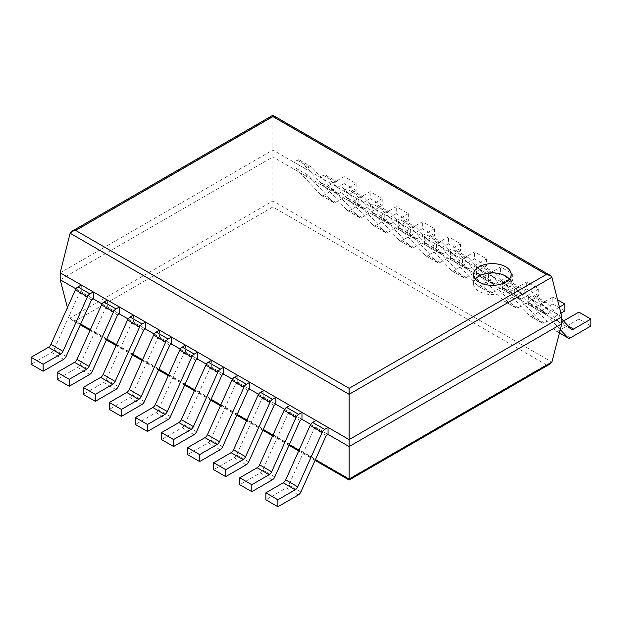 <?xml version="1.0" encoding="UTF-8"?>
<svg xmlns="http://www.w3.org/2000/svg" width="622" height="622" viewBox="0 0 622 622"><rect width="100%" height="100%" fill="white"/><g stroke="black" fill="none" stroke-linecap="round" stroke-linejoin="round"><path stroke-width="0.47" stroke-dasharray="3.11 2.33" d="M561.806 323.774L272.879 156.962L272.879 206.955L546.334 364.826L349.121 478.691L349.121 480.028M561.806 316.823L272.879 150.011L272.879 156.962L60.194 279.752M67.417 307.657L70.115 318.044L71.693 319.863L75.666 320.812L349.121 478.691M550.307 363.878L546.334 364.826M272.879 115.264L272.879 150.011L60.194 272.801M75.954 288.857L93.3 298.871L81.264 291.92L81.264 284.969M102.039 303.909L119.385 313.931L107.342 306.98L107.342 300.029M128.124 318.969L145.47 328.984L133.427 322.04L133.427 315.09M154.202 334.03L171.555 344.044L159.512 337.093L159.512 330.142M180.287 349.09L197.633 359.104L185.597 352.153L185.597 345.202M206.372 364.15L223.718 374.164L211.682 367.213L211.682 360.262M232.457 379.21L249.803 389.224L237.767 382.273L237.767 375.323M258.542 394.27L275.888 404.284L263.845 397.334L263.845 390.383M284.627 409.33L301.973 419.345L289.93 412.394L289.93 405.443M310.705 424.391L328.058 434.405L316.015 427.454L316.015 420.503M475.387 279.107A18.8 10.854 0 0 0 473.583 283.741A18.8 10.854 0 0 0 479.088 291.415A18.8 10.854 0 0 0 499.575 293.771A18.8 10.854 0 0 0 511.183 283.741A18.8 10.854 0 0 0 509.379 279.107M563.54 320.968L561.495 322.149A4.253 2.457 -60 0 1 559.365 322.359A4.253 2.457 -60 0 1 559.022 322.095L534.531 295.823A4.253 2.457 120 0 0 534.189 295.559A4.253 2.457 120 0 0 532.067 295.769L528.7 297.713L540.736 304.663L544.102 302.72A4.253 2.457 120 0 1 546.233 302.51A4.253 2.457 120 0 1 546.567 302.774L561.806 319.117M560.298 329.613L542.539 310.572L540.736 311.614L540.736 304.663M590.9 326.021L578.864 319.07L578.864 312.12M578.864 319.07L558.354 330.912A4.253 2.457 -60 0 1 556.231 331.122A4.253 2.457 -60 0 1 555.889 330.85L530.496 303.622L528.7 304.663L528.7 297.713M530.496 303.622L542.539 310.572M528.7 304.663L540.736 311.614M316.015 427.454L314.219 428.488L288.826 485.043A4.253 2.457 120 0 1 286.361 487.951L265.858 499.785M314.219 428.488L326.255 435.439M559.38 307.151L547.446 314.04A4.253 2.457 -60 0 1 545.315 314.25A4.253 2.457 -60 0 1 544.981 313.986L520.482 287.714A4.253 2.457 120 0 0 520.147 287.45A4.253 2.457 120 0 0 518.017 287.659L514.658 289.603L514.658 296.554L516.454 295.512L541.848 322.74A4.253 2.457 -60 0 0 542.182 323.012A4.253 2.457 -60 0 0 544.312 322.802L560.904 313.224M564.815 310.961L552.779 304.01L552.779 297.059L557.537 299.812M552.779 297.059L535.41 307.089A4.253 2.457 -60 0 1 533.279 307.299A4.253 2.457 -60 0 1 532.945 307.035L508.446 280.771A4.253 2.457 120 0 0 508.112 280.499A4.253 2.457 120 0 0 505.981 280.709L502.615 282.652L514.658 289.603M552.779 304.01L532.276 315.852A4.253 2.457 -60 0 1 530.146 316.062A4.253 2.457 -60 0 1 529.804 315.789L504.411 288.561L502.615 289.603L502.615 282.652M504.411 288.561L516.454 295.512M502.615 289.603L514.658 296.554M289.93 412.394L288.134 413.428L262.741 469.983A4.253 2.457 120 0 1 260.276 472.891L239.773 484.725M288.134 413.428L300.177 420.379M538.73 288.95L521.36 298.98A4.253 2.457 -60 0 1 519.238 299.19A4.253 2.457 -60 0 1 518.896 298.925L494.404 272.661A4.253 2.457 120 0 0 494.062 272.389A4.253 2.457 120 0 0 491.932 272.599L488.573 274.543L488.573 281.494L490.369 280.452L515.762 307.68A4.253 2.457 -60 0 0 516.097 307.952A4.253 2.457 -60 0 0 518.227 307.742L538.73 295.901L538.73 288.95L526.694 282.007L509.325 292.029A4.253 2.457 -60 0 1 507.194 292.239A4.253 2.457 -60 0 1 506.86 291.975L482.361 265.711A4.253 2.457 120 0 0 482.027 265.438A4.253 2.457 120 0 0 479.896 265.648L476.53 267.592L488.573 274.543M538.73 295.901L526.694 288.95L526.694 282.007M526.694 288.95L506.191 300.791A4.253 2.457 -60 0 1 504.061 301.001A4.253 2.457 -60 0 1 503.727 300.729L478.326 273.501L476.53 274.543L476.53 267.592M478.326 273.501L490.369 280.452M476.53 274.543L488.573 281.494M263.845 397.334L262.049 398.368L236.655 454.923A4.253 2.457 120 0 1 234.191 457.831L213.688 469.664M262.049 398.368L274.092 405.319M512.645 273.898L495.275 283.92A4.253 2.457 -60 0 1 493.153 284.137A4.253 2.457 -60 0 1 492.811 283.865L468.319 257.601A4.253 2.457 120 0 0 467.977 257.329A4.253 2.457 120 0 0 465.855 257.539L462.488 259.483L462.488 266.434L464.284 265.392L489.677 292.628A4.253 2.457 -60 0 0 490.019 292.892A4.253 2.457 -60 0 0 492.142 292.682L512.645 280.849L512.645 273.898L500.609 266.947L483.24 276.969A4.253 2.457 -60 0 1 481.109 277.187A4.253 2.457 -60 0 1 480.775 276.914L456.276 250.65A4.253 2.457 120 0 0 455.942 250.378A4.253 2.457 120 0 0 453.811 250.588L450.445 252.532L462.488 259.483M512.645 280.849L500.609 273.898L500.609 266.947M500.609 273.898L480.106 285.731A4.253 2.457 -60 0 1 477.976 285.941A4.253 2.457 -60 0 1 477.642 285.677L452.248 258.441L450.445 259.483L450.445 252.532M452.248 258.441L464.284 265.392M450.445 259.483L462.488 266.434M237.767 382.273L235.963 383.315L210.57 439.863A4.253 2.457 120 0 1 208.106 442.771L187.603 454.604M235.963 383.315L248.007 390.266M486.567 258.838L469.198 268.867A4.253 2.457 -60 0 1 467.068 269.077A4.253 2.457 -60 0 1 466.725 268.805L442.234 242.541A4.253 2.457 120 0 0 441.892 242.269A4.253 2.457 120 0 0 439.77 242.479L436.403 244.423L436.403 251.374L438.199 250.339L463.592 277.567A4.253 2.457 -60 0 0 463.934 277.832A4.253 2.457 -60 0 0 466.057 277.622L486.567 265.788L486.567 258.838L474.524 251.887L457.154 261.916A4.253 2.457 -60 0 1 455.024 262.126A4.253 2.457 -60 0 1 454.69 261.854L430.191 235.59A4.253 2.457 120 0 0 429.856 235.318A4.253 2.457 120 0 0 427.726 235.528L424.367 237.472L436.403 244.423M486.567 265.788L474.524 258.838L474.524 251.887M474.524 258.838L454.021 270.671A4.253 2.457 -60 0 1 451.891 270.881A4.253 2.457 -60 0 1 451.556 270.617L426.163 243.389L424.367 244.423L424.367 237.472M426.163 243.389L438.199 250.339M424.367 244.423L436.403 251.374M211.682 367.213L209.886 368.255L184.485 424.803A4.253 2.457 120 0 1 182.021 427.711L161.518 439.544M209.886 368.255L221.922 375.206M460.482 243.777L443.113 253.807A4.253 2.457 -60 0 1 440.982 254.017A4.253 2.457 -60 0 1 440.648 253.745L416.149 227.481A4.253 2.457 120 0 0 415.815 227.209A4.253 2.457 120 0 0 413.684 227.419L410.318 229.362L410.318 236.313L412.114 235.279L437.515 262.507A4.253 2.457 -60 0 0 437.849 262.772A4.253 2.457 -60 0 0 439.979 262.562L460.482 250.728L460.482 243.777L448.439 236.827L431.069 246.856A4.253 2.457 -60 0 1 428.947 247.066A4.253 2.457 -60 0 1 428.605 246.794L404.113 220.53A4.253 2.457 120 0 0 403.771 220.258A4.253 2.457 120 0 0 401.649 220.468L398.282 222.412L410.318 229.362M460.482 250.728L448.439 243.777L448.439 236.827M448.439 243.777L427.936 255.611A4.253 2.457 -60 0 1 425.813 255.821A4.253 2.457 -60 0 1 425.471 255.556L400.078 228.328L398.282 229.362L398.282 222.412M400.078 228.328L412.114 235.279M398.282 229.362L410.318 236.313M185.597 352.153L183.801 353.195L158.408 409.743A4.253 2.457 120 0 1 155.943 412.65L135.433 424.492M183.801 353.195L195.837 360.146M434.397 228.717L417.028 238.747A4.253 2.457 -60 0 1 414.897 238.957A4.253 2.457 -60 0 1 414.563 238.685L390.064 212.421A4.253 2.457 120 0 0 389.73 212.149A4.253 2.457 120 0 0 387.599 212.359L384.233 214.302L384.233 221.253L386.037 220.219L411.43 247.447A4.253 2.457 -60 0 0 411.764 247.719A4.253 2.457 -60 0 0 413.894 247.502L434.397 235.668L434.397 228.717L422.361 221.766L404.992 231.796A4.253 2.457 -60 0 1 402.862 232.006A4.253 2.457 -60 0 1 402.52 231.734L378.028 205.47A4.253 2.457 120 0 0 377.686 205.198A4.253 2.457 120 0 0 375.564 205.408L372.197 207.351L384.233 214.302M434.397 235.668L422.361 228.717L422.361 221.766M422.361 228.717L401.851 240.551A4.253 2.457 -60 0 1 399.728 240.768A4.253 2.457 -60 0 1 399.386 240.496L373.993 213.268L372.197 214.302L372.197 207.351M373.993 213.268L386.037 220.219M372.197 214.302L384.233 221.253M159.512 337.093L157.716 338.135L132.323 394.682A4.253 2.457 120 0 1 129.858 397.59L109.355 409.432M157.716 338.135L169.752 345.086M408.312 213.657L390.943 223.687A4.253 2.457 -60 0 1 388.812 223.897A4.253 2.457 -60 0 1 388.478 223.625L363.979 197.361A4.253 2.457 120 0 0 363.645 197.088A4.253 2.457 120 0 0 361.514 197.306L358.155 199.242L358.155 206.193L359.951 205.159L385.345 232.387A4.253 2.457 -60 0 0 385.679 232.659A4.253 2.457 -60 0 0 387.809 232.449L408.312 220.608L408.312 213.657L396.276 206.706L378.907 216.736A4.253 2.457 -60 0 1 376.776 216.946A4.253 2.457 -60 0 1 376.442 216.674L351.943 190.41A4.253 2.457 120 0 0 351.609 190.138A4.253 2.457 120 0 0 349.478 190.355L346.112 192.291L358.155 199.242M408.312 220.608L396.276 213.657L396.276 206.706M396.276 213.657L375.774 225.498A4.253 2.457 -60 0 1 373.643 225.708A4.253 2.457 -60 0 1 373.301 225.436L347.908 198.208L346.112 199.242L346.112 192.291M347.908 198.208L359.951 205.159M346.112 199.242L358.155 206.193M133.427 322.04L131.631 323.075L106.238 379.622A4.253 2.457 120 0 1 103.773 382.53L83.27 394.371M131.631 323.075L143.674 330.025M382.227 198.597L364.857 208.627A4.253 2.457 -60 0 1 362.727 208.837A4.253 2.457 -60 0 1 362.393 208.564L337.894 182.3A4.253 2.457 120 0 0 337.559 182.036A4.253 2.457 120 0 0 335.429 182.246L332.07 184.182L332.07 191.133L333.866 190.099L359.259 217.327A4.253 2.457 -60 0 0 359.594 217.599A4.253 2.457 -60 0 0 361.724 217.389L382.227 205.548L382.227 198.597L370.191 191.646L352.822 201.676A4.253 2.457 -60 0 1 350.691 201.886A4.253 2.457 -60 0 1 350.357 201.614L325.858 175.35A4.253 2.457 120 0 0 325.524 175.085A4.253 2.457 120 0 0 323.393 175.295L320.027 177.231L332.07 184.182M382.227 205.548L370.191 198.597L370.191 191.646M370.191 198.597L349.688 210.438A4.253 2.457 -60 0 1 347.558 210.648A4.253 2.457 -60 0 1 347.224 210.376L321.823 183.148L320.027 184.182L320.027 177.231M321.823 183.148L333.866 190.099M320.027 184.182L332.07 191.133M107.342 306.98L105.546 308.014L80.152 364.57A4.253 2.457 120 0 1 77.688 367.47L57.185 379.311M105.546 308.014L117.589 314.965M356.142 183.537L338.772 193.566A4.253 2.457 -60 0 1 336.65 193.776A4.253 2.457 -60 0 1 336.308 193.504L311.816 167.24A4.253 2.457 120 0 0 311.474 166.976A4.253 2.457 120 0 0 309.352 167.186L305.985 169.13L305.985 176.08L307.781 175.039L333.174 202.267A4.253 2.457 -60 0 0 333.516 202.539A4.253 2.457 -60 0 0 335.639 202.329L356.142 190.487L356.142 183.537L344.106 176.586L326.737 186.616A4.253 2.457 -60 0 1 324.606 186.825A4.253 2.457 -60 0 1 324.272 186.561L299.773 160.289A4.253 2.457 120 0 0 299.439 160.025A4.253 2.457 120 0 0 297.308 160.235L293.942 162.179L305.985 169.13M356.142 190.487L344.106 183.537L344.106 176.586M344.106 183.537L323.603 195.378A4.253 2.457 -60 0 1 321.473 195.588A4.253 2.457 -60 0 1 321.139 195.316L295.745 168.088L293.942 169.13L293.942 162.179M295.745 168.088L307.781 175.039M293.942 169.13L305.985 176.08M81.264 291.92L79.46 292.954L54.067 349.51A4.253 2.457 120 0 1 51.603 352.41L31.1 364.251M79.46 292.954L91.504 299.905M80.627 324.116L70.115 318.044L272.879 200.984L551.885 362.066M272.879 206.955L75.666 320.812M90.353 329.73L106.712 339.177M116.438 344.79L132.797 354.237M142.524 359.85L158.882 369.297M168.601 374.91L184.967 384.357M194.686 389.971L211.052 399.417M220.771 405.031L237.13 414.477M246.856 420.091L263.215 429.538M272.941 435.151L289.3 444.598M299.026 450.211L315.385 459.65M70.13 233.234L272.879 116.174L551.869 277.249M561.495 322.149L568.306 326.083M559.022 322.095L571.066 329.046M558.354 330.912L570.397 337.863M555.889 330.85L559.442 332.902M534.531 295.823L546.567 302.774M532.067 295.769L544.102 302.72M286.361 487.951L298.397 494.894M288.826 485.043L300.861 491.994M535.41 307.089L547.446 314.04M532.945 307.035L544.981 313.986M532.276 315.852L544.312 322.802M529.804 315.789L541.848 322.74M508.446 280.771L520.482 287.714M505.981 280.709L518.017 287.659M260.276 472.891L272.312 479.842M262.741 469.983L274.776 476.934M509.325 292.029L521.36 298.98M506.86 291.975L518.896 298.925M506.191 300.791L518.227 307.742M503.727 300.729L515.762 307.68M482.361 265.711L494.404 272.661M479.896 265.648L491.932 272.599M234.191 457.831L246.226 464.782M236.655 454.923L248.699 461.874M483.24 276.969L495.275 283.92M480.775 276.914L492.811 283.865M480.106 285.731L492.142 292.682M477.642 285.677L489.677 292.628M456.276 250.65L468.319 257.601M453.811 250.588L465.855 257.539M208.106 442.771L220.149 449.722M210.57 439.863L222.614 446.814M457.154 261.916L469.198 268.867M454.69 261.854L466.725 268.805M454.021 270.671L466.057 277.622M451.556 270.617L463.592 277.567M430.191 235.59L442.234 242.541M427.726 235.528L439.77 242.479M182.021 427.711L194.064 434.661M184.485 424.803L196.529 431.754M431.069 246.856L443.113 253.807M428.605 246.794L440.648 253.745M427.936 255.611L439.979 262.562M425.471 255.556L437.515 262.507M404.113 220.53L416.149 227.481M401.649 220.468L413.684 227.419M155.943 412.65L167.979 419.601M158.408 409.743L170.444 416.693M404.992 231.796L417.028 238.747M402.52 231.734L414.563 238.685M401.851 240.551L413.894 247.502M399.386 240.496L411.43 247.447M378.028 205.47L390.064 212.421M375.564 205.408L387.599 212.359M129.858 397.59L141.894 404.541M132.323 394.682L144.358 401.633M378.907 216.736L390.943 223.687M376.442 216.674L388.478 223.625M375.774 225.498L387.809 232.449M373.301 225.436L385.345 232.387M351.943 190.41L363.979 197.361M349.478 190.355L361.514 197.306M103.773 382.53L115.809 389.481M106.238 379.622L118.273 386.573M352.822 201.676L364.857 208.627M350.357 201.614L362.393 208.564M349.688 210.438L361.724 217.389M347.224 210.376L359.259 217.327M325.858 175.35L337.894 182.3M323.393 175.295L335.429 182.246M77.688 367.47L89.724 374.421M80.152 364.57L92.196 371.521M326.737 186.616L338.772 193.566M324.272 186.561L336.308 193.504M323.603 195.378L335.639 202.329M321.139 195.316L333.174 202.267M299.773 160.289L311.816 167.24M297.308 160.235L309.352 167.186M51.603 352.41L63.646 359.361M54.067 349.51L66.111 356.46M71.693 319.863L80.308 324.832M90.034 330.445L106.393 339.892M116.12 345.505L132.478 354.952M142.197 360.566L158.563 370.012M168.282 375.626L184.648 385.072M194.367 390.686L210.726 400.133M220.452 405.746L236.811 415.193M246.537 420.806L262.896 430.245M272.623 435.859L288.981 445.305M298.7 450.919L315.066 460.366M511.183 283.741L511.183 274.473M473.583 283.741L473.583 274.473M559.365 322.359L571.4 329.31M556.231 331.122L559.427 332.964M534.189 295.559L546.233 302.51M533.279 307.299L545.315 314.25M530.146 316.062L542.182 323.012M508.112 280.499L520.147 287.45M507.194 292.239L519.238 299.19M504.061 301.001L516.097 307.952M482.027 265.438L494.062 272.389M481.109 277.187L493.153 284.137M477.976 285.941L490.019 292.892M455.942 250.378L467.977 257.329M455.024 262.126L467.068 269.077M451.891 270.881L463.934 277.832M429.856 235.318L441.892 242.269M428.947 247.066L440.982 254.017M425.813 255.821L437.849 262.772M403.771 220.258L415.815 227.209M402.862 232.006L414.897 238.957M399.728 240.768L411.764 247.719M377.686 205.198L389.73 212.149M376.776 216.946L388.812 223.897M373.643 225.708L385.679 232.659M351.609 190.138L363.645 197.088M350.691 201.886L362.727 208.837M347.558 210.648L359.594 217.599M325.524 175.085L337.559 182.036M324.606 186.825L336.65 193.776M321.473 195.588L333.516 202.539M299.439 160.025L311.474 166.976"/><path stroke-width="0.93" d="M551.869 277.249L561.806 316.823L561.806 323.774L551.885 362.066L550.307 363.878L349.121 480.028L349.121 388.315L75.69 230.451L71.717 231.4L70.13 233.234L349.121 394.309L551.869 277.249L550.283 275.422L546.31 274.473L349.121 388.315M561.806 316.823L349.121 439.614L60.194 272.801L60.194 279.752L67.417 307.657M561.806 323.774L349.121 446.565L328.058 434.405L326.255 435.439L300.861 491.994A4.253 2.457 120 0 1 298.397 494.894L277.894 506.736L277.894 499.785L295.263 489.755A4.253 2.457 120 0 0 297.728 486.847L322.227 432.298A4.253 2.457 -60 0 1 324.692 429.398L328.058 427.454L328.058 434.405M60.194 279.752L75.954 288.857M93.3 298.871L93.3 291.92L81.264 284.969L77.898 286.913A4.253 2.457 -60 0 0 75.433 289.813L50.934 344.363A4.253 2.457 120 0 1 48.469 347.27L31.1 357.3L31.1 364.251L43.136 371.202L63.646 359.361A4.253 2.457 120 0 0 66.111 356.46L91.504 299.905L93.3 298.871L102.039 303.909M119.385 313.931L119.385 306.98L107.342 300.029L103.983 301.965A4.253 2.457 -60 0 0 101.518 304.873L77.019 359.423A4.253 2.457 120 0 1 74.554 362.331L57.185 372.36L57.185 379.311L69.221 386.262L89.724 374.421A4.253 2.457 120 0 0 92.196 371.521L117.589 314.965L119.385 313.931L128.124 318.969M145.47 328.984L145.47 322.04L133.427 315.09L130.068 317.026A4.253 2.457 -60 0 0 127.596 319.933L103.104 374.483A4.253 2.457 120 0 1 100.64 377.391L83.27 387.42L83.27 394.371L95.306 401.322L115.809 389.481A4.253 2.457 120 0 0 118.273 386.573L143.674 330.025L145.47 328.984L154.202 334.03M171.555 344.044L171.555 337.093L159.512 330.142L156.145 332.086A4.253 2.457 -60 0 0 153.681 334.994L129.189 389.543A4.253 2.457 120 0 1 126.725 392.451L109.355 402.481L109.355 409.432L121.391 416.382L141.894 404.541A4.253 2.457 120 0 0 144.358 401.633L169.752 345.086L171.555 344.044L180.287 349.09M197.633 359.104L197.633 352.153L185.597 345.202L182.23 347.146A4.253 2.457 -60 0 0 179.766 350.054L155.275 404.603A4.253 2.457 120 0 1 152.802 407.511L135.433 417.541L135.433 424.492L147.476 431.443L167.979 419.601A4.253 2.457 120 0 0 170.444 416.693L195.837 360.146L197.633 359.104L206.372 364.15M223.718 374.164L223.718 367.213L211.682 360.262L208.316 362.206A4.253 2.457 -60 0 0 205.851 365.114L181.352 419.663A4.253 2.457 120 0 1 178.887 422.571L161.518 432.601L161.518 439.544L173.561 446.495L194.064 434.661A4.253 2.457 120 0 0 196.529 431.754L221.922 375.206L223.718 374.164L232.457 379.21M249.803 389.224L249.803 382.273L237.767 375.323L234.401 377.266A4.253 2.457 -60 0 0 231.936 380.174L207.437 434.724A4.253 2.457 120 0 1 204.972 437.631L187.603 447.653L187.603 454.604L199.639 461.555L220.149 449.722A4.253 2.457 120 0 0 222.614 446.814L248.007 390.266L249.803 389.224L258.542 394.27M275.888 404.284L275.888 397.334L263.845 390.383L260.486 392.327A4.253 2.457 -60 0 0 258.021 395.234L233.522 449.784A4.253 2.457 120 0 1 231.057 452.684L213.688 462.714L213.688 469.664L225.724 476.615L246.226 464.782A4.253 2.457 120 0 0 248.699 461.874L274.092 405.319L275.888 404.284L284.627 409.33M301.973 419.345L301.973 412.394L289.93 405.443L286.571 407.387A4.253 2.457 -60 0 0 284.106 410.295L259.607 464.844A4.253 2.457 120 0 1 257.143 467.744L239.773 477.774L239.773 484.725L251.809 491.675L272.312 479.842A4.253 2.457 120 0 0 274.776 476.934L300.177 420.379L301.973 419.345L310.705 424.391M60.194 272.801L70.13 233.234M550.283 275.422L272.879 115.264L272.879 116.609L546.31 274.473M479.088 282.147A18.8 10.854 0 0 0 499.575 284.503A18.8 10.854 0 0 0 511.183 274.473A18.8 10.854 0 0 0 492.383 263.619A18.8 10.854 0 0 0 473.583 274.473A18.8 10.854 0 0 0 479.088 282.147M509.379 279.107A18.8 10.854 0 0 0 492.383 272.887A18.8 10.854 0 0 0 475.387 279.107M563.54 320.968L578.864 312.12L590.9 319.07L573.531 329.1A4.253 2.457 -60 0 1 571.4 329.31A4.253 2.457 -60 0 1 571.066 329.046L561.806 319.117M590.9 319.07L590.9 326.021L570.397 337.863A4.253 2.457 -60 0 1 568.267 338.073A4.253 2.457 -60 0 1 567.933 337.8L560.298 329.613M328.058 427.454L316.015 420.503L312.648 422.447A4.253 2.457 -60 0 0 310.184 425.347L285.692 479.904A4.253 2.457 120 0 1 283.228 482.804L265.858 492.834L277.894 499.785M277.894 506.736L265.858 499.785L265.858 492.834M557.537 299.812L564.815 304.01L559.38 307.151M564.815 304.01L564.815 310.961L560.904 313.224M257.143 467.744L269.178 474.695L251.809 484.725L239.773 477.774M301.973 412.394L298.607 414.338A4.253 2.457 -60 0 0 296.142 417.238L271.643 471.795A4.253 2.457 120 0 1 269.178 474.695M251.809 491.675L251.809 484.725M231.057 452.684L243.093 459.635L225.724 469.664L213.688 462.714M275.888 397.334L272.522 399.277A4.253 2.457 -60 0 0 270.057 402.185L245.558 456.735A4.253 2.457 120 0 1 243.093 459.635M225.724 476.615L225.724 469.664M204.972 437.631L217.008 444.582L199.639 454.604L187.603 447.653M249.803 382.273L246.436 384.217A4.253 2.457 -60 0 0 243.972 387.125L219.48 441.674A4.253 2.457 120 0 1 217.008 444.582M199.639 461.555L199.639 454.604M178.887 422.571L190.931 429.522L173.561 439.544L161.518 432.601M223.718 367.213L220.351 369.157A4.253 2.457 -60 0 0 217.887 372.065L193.395 426.614A4.253 2.457 120 0 1 190.931 429.522M173.561 446.495L173.561 439.544M152.802 407.511L164.846 414.462L147.476 424.492L135.433 417.541M197.633 352.153L194.274 354.097A4.253 2.457 -60 0 0 191.809 357.005L167.31 411.554A4.253 2.457 120 0 1 164.846 414.462M147.476 431.443L147.476 424.492M126.725 392.451L138.76 399.402L121.391 409.432L109.355 402.481M171.555 337.093L168.189 339.037A4.253 2.457 -60 0 0 165.724 341.945L141.225 396.494A4.253 2.457 120 0 1 138.76 399.402M121.391 416.382L121.391 409.432M100.64 377.391L112.675 384.342L95.306 394.371L83.27 387.42M145.47 322.04L142.104 323.976A4.253 2.457 -60 0 0 139.639 326.884L115.14 381.434A4.253 2.457 120 0 1 112.675 384.342M95.306 401.322L95.306 394.371M74.554 362.331L86.59 369.281L69.221 379.311L57.185 372.36M119.385 306.98L116.019 308.916A4.253 2.457 -60 0 0 113.554 311.824L89.055 366.374A4.253 2.457 120 0 1 86.59 369.281M69.221 386.262L69.221 379.311M48.469 347.27L60.505 354.221L43.136 364.251L31.1 357.3M93.3 291.92L89.933 293.864A4.253 2.457 -60 0 0 87.469 296.764L62.977 351.313A4.253 2.457 120 0 1 60.505 354.221M43.136 371.202L43.136 364.251M551.885 362.066L349.121 479.134L315.385 459.65M80.627 324.116L90.353 329.73M106.712 339.177L116.438 344.79M132.797 354.237L142.524 359.85M158.882 369.297L168.601 374.91M184.967 384.357L194.686 389.971M211.052 399.417L220.771 405.031M237.13 414.477L246.856 420.091M263.215 429.538L272.941 435.151M289.3 444.598L299.026 450.211M272.879 116.609L75.69 230.451M568.306 326.083L573.531 329.1M559.442 332.902L567.933 337.8M283.228 482.804L295.263 489.755M285.692 479.904L297.728 486.847M310.184 425.347L322.227 432.298M312.648 422.447L324.692 429.398M259.607 464.844L271.643 471.795M284.106 410.295L296.142 417.238M286.571 407.387L298.607 414.338M233.522 449.784L245.558 456.735M258.021 395.234L270.057 402.185M260.486 392.327L272.522 399.277M207.437 434.724L219.48 441.674M231.936 380.174L243.972 387.125M234.401 377.266L246.436 384.217M181.352 419.663L193.395 426.614M205.851 365.114L217.887 372.065M208.316 362.206L220.351 369.157M155.275 404.603L167.31 411.554M179.766 350.054L191.809 357.005M182.23 347.146L194.274 354.097M129.189 389.543L141.225 396.494M153.681 334.994L165.724 341.945M156.145 332.086L168.189 339.037M103.104 374.483L115.14 381.434M127.596 319.933L139.639 326.884M130.068 317.026L142.104 323.976M77.019 359.423L89.055 366.374M101.518 304.873L113.554 311.824M103.983 301.965L116.019 308.916M50.934 344.363L62.977 351.313M75.433 289.813L87.469 296.764M77.898 286.913L89.933 293.864M80.308 324.832L90.034 330.445M106.393 339.892L116.12 345.505M132.478 354.952L142.197 360.566M158.563 370.012L168.282 375.626M184.648 385.072L194.367 390.686M210.726 400.133L220.452 405.746M236.811 415.193L246.537 420.806M262.896 430.245L272.623 435.859M288.981 445.305L298.7 450.919M315.066 460.366L349.121 480.028M272.879 115.264L71.717 231.4M559.427 332.964L568.267 338.073"/></g></svg>
